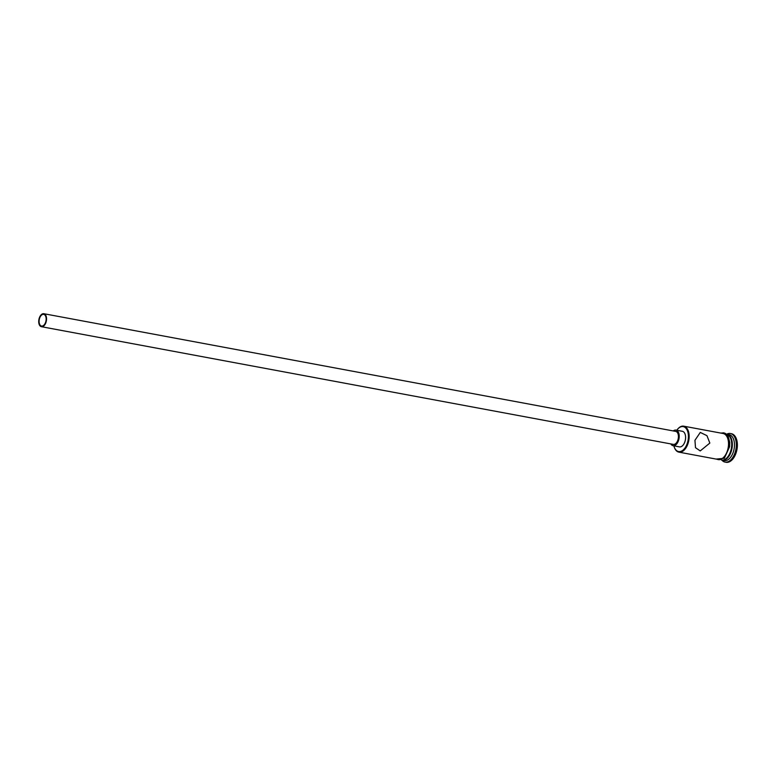 <?xml version="1.0" encoding="UTF-8"?>
<svg xmlns="http://www.w3.org/2000/svg" width="776" height="776" viewBox="0 0 776 776"><rect width="100%" height="100%" fill="white"/><g stroke="black" fill="none" stroke-linecap="round" stroke-linejoin="round"><path stroke-width="1.16" d="M673.869 445.831A12.678 7.275 -79.5 0 0 674.237 447.054A12.678 7.275 -79.5 0 0 681.92 450.885A12.678 7.275 -79.5 0 0 688.254 439.1A12.678 7.275 -79.5 0 0 685.509 427.799A12.678 7.275 -79.5 0 0 677.555 429.244A12.678 7.275 -79.5 0 0 676.769 430.253M677.7 429.089A13.211 7.576 100.5 0 1 677.836 428.915A13.211 7.576 100.5 0 1 683.743 426.179A13.211 7.576 100.5 0 1 688.991 439.187A13.211 7.576 100.5 0 1 678.913 452.146A13.211 7.576 100.5 0 1 674.383 447.461A13.211 7.576 100.5 0 1 674.315 447.248M46.075 320.216A5.946 3.414 -79.5 0 0 43.718 314.367A5.946 3.414 -79.5 0 0 39.178 320.197A5.946 3.414 -79.5 0 0 41.545 326.056A5.946 3.414 -79.5 0 0 46.075 320.216M38.8 320.197A6.606 3.793 -79.5 0 0 41.419 326.706A6.606 3.793 -79.5 0 0 46.463 320.226A6.606 3.793 -79.5 0 0 43.844 313.717A6.606 3.793 -79.5 0 0 38.8 320.197M41.419 326.706L673.306 444.386A6.606 3.793 -79.5 0 0 678.35 437.906A6.606 3.793 -79.5 0 0 675.731 431.398L43.844 313.717M670.842 443.93A7.925 4.549 -79.5 0 0 673.073 445.686A7.925 4.549 -79.5 0 0 679.116 437.906A7.925 4.549 -79.5 0 0 675.974 430.098A7.925 4.549 -79.5 0 0 673.258 430.942M673.073 445.686L679.456 446.879A7.925 4.549 -79.5 0 0 685.499 439.1A7.925 4.549 -79.5 0 0 682.356 431.291L675.974 430.098M709.836 443.067L706.955 435.666L700.292 432.426L694.947 440.293L695.5 447.694L700.233 450.924L709.836 443.067M726.617 434.172A13.211 7.576 100.5 0 1 726.937 434.22A13.211 7.576 100.5 0 1 732.175 447.228A13.211 7.576 100.5 0 1 722.097 460.187A13.211 7.576 100.5 0 1 721.787 460.12M726.937 434.22L729.062 434.618A13.211 7.576 100.5 0 1 734.309 447.626A13.211 7.576 100.5 0 1 724.231 460.585L722.097 460.187M726.705 434.182A14.531 8.332 100.5 0 1 730.371 433.512A14.531 8.332 100.5 0 1 736.133 447.82A14.531 8.332 100.5 0 1 725.046 462.089A14.531 8.332 100.5 0 1 721.874 460.139M683.743 426.179L723.106 433.503A13.211 7.576 100.5 0 1 728.354 446.51A13.211 7.576 100.5 0 1 718.266 459.479L678.913 452.146M726.375 434.114A13.211 7.576 100.5 0 1 731.545 447.112A13.211 7.576 100.5 0 1 721.544 460.09M730.371 433.512L731.438 433.716A14.531 8.332 100.5 0 1 737.2 448.024A14.531 8.332 100.5 0 1 726.113 462.283L725.046 462.089M717.218 459.285A13.338 7.653 -79.5 0 0 728.422 446.51A13.338 7.653 -79.5 0 0 722.049 433.309M716.064 459.072L724.328 458.325L729.615 446.695L729.741 442.417L728.276 436.626L725.638 433.561L723.756 432.824L720.904 433.095"/></g></svg>

